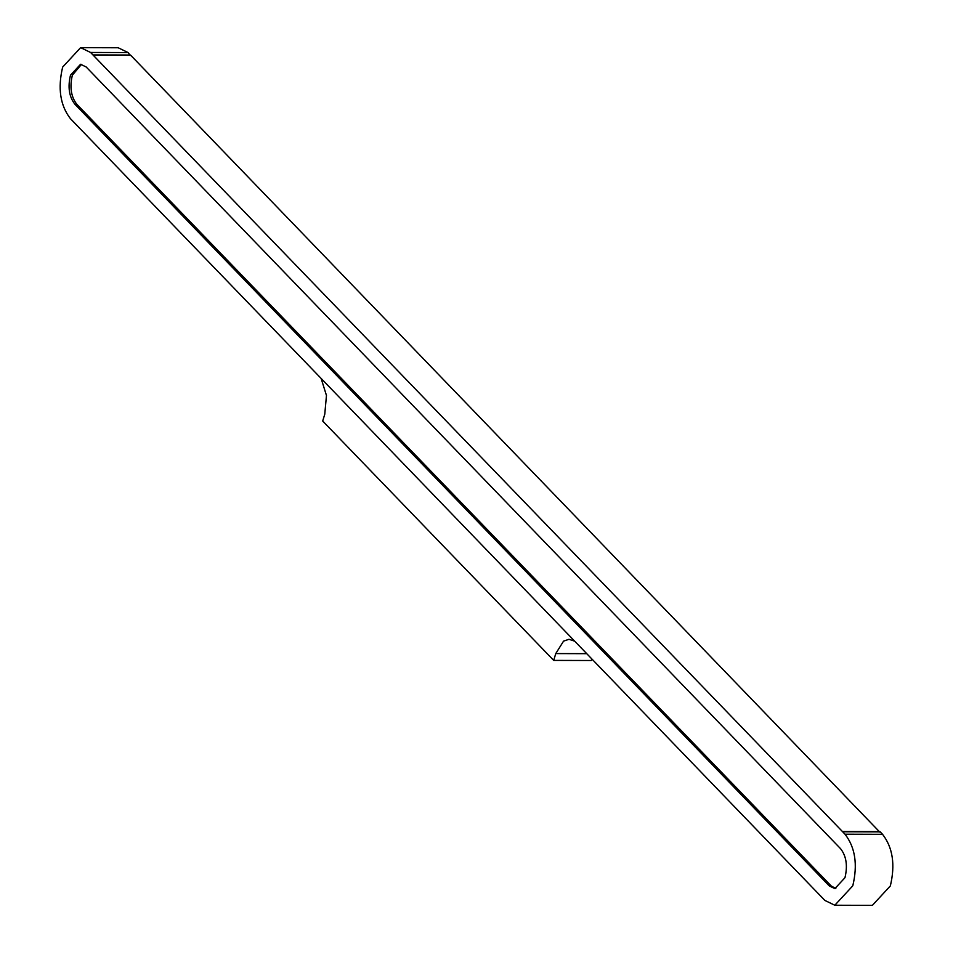 <?xml version="1.0" encoding="UTF-8"?>
<svg xmlns="http://www.w3.org/2000/svg" width="953" height="953" viewBox="0 0 953 953"><rect width="100%" height="100%" fill="white"/><g stroke="black" fill="none" stroke-linecap="round" stroke-linejoin="round"><path stroke-width="1.43" d="M845.001 834.209L882.549 834.316L880.191 831.862L842.643 831.755L845.001 834.209C855.246 847.408 857.843 864.609 852.792 885.813L834.828 905.243L824.881 900.43L70.451 118.684C60.206 105.485 57.609 88.284 62.66 67.079L80.624 47.65L118.172 47.757L128.119 52.57L130.335 55.512M842.643 831.755L90.571 52.463L80.624 47.65M70.486 75.192L80.576 64.268L86.163 66.972L840.594 848.718C846.347 856.128 847.813 865.789 844.966 877.701L834.876 888.625L829.289 885.921L74.858 104.175C69.104 96.765 67.639 87.104 70.486 75.192M882.549 834.316C892.794 847.515 895.391 864.716 890.34 885.921L872.376 905.35L834.828 905.243M93.191 55.191L130.74 55.298L879.774 832.076M92.929 54.917L130.478 55.024M842.381 831.481L879.929 831.588M74.858 104.175L76.74 104.187C71.046 96.73 69.593 87.068 72.357 75.192L81.505 64.339M835.817 888.553L831.171 885.921L76.74 104.187M591.753 658.857L591.241 660.512L553.705 660.405L322.698 421.035L324.77 414.221L326.462 395.495L321.137 378.448L574.492 640.976M553.705 660.405L555.766 653.579L563.545 641.155L568.977 639.296L574.099 640.976M829.289 885.921L831.171 885.921M128.119 52.57L90.571 52.463M555.766 653.579L586.75 653.675"/></g></svg>
